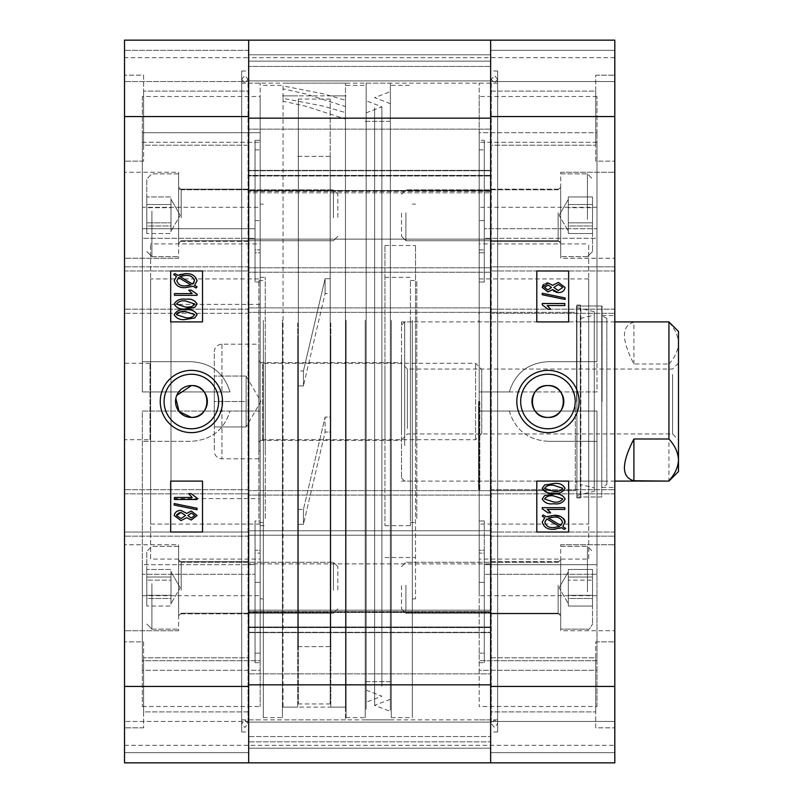 <?xml version="1.0" encoding="UTF-8"?>
<svg xmlns="http://www.w3.org/2000/svg" width="803" height="803" viewBox="0 0 803 803"><rect width="100%" height="100%" fill="white"/><g stroke="black" fill="none" stroke-linecap="round" stroke-linejoin="round"><path stroke-width="0.6" stroke-dasharray="4.01 3.01" d="M547.947 374.228A27.272 27.272 0 0 0 520.675 401.5A27.272 27.272 0 0 0 547.947 428.772A27.272 27.272 0 0 0 575.219 401.5A27.272 27.272 0 0 0 547.947 374.228M595.706 641.868L614.807 641.868L614.807 727.829L614.807 641.868L614.807 727.829L614.807 641.868L595.706 641.868L595.706 727.829L614.807 727.829L595.706 727.829L595.706 641.868M595.706 75.171L614.807 75.171L614.807 161.132L614.807 75.171L614.807 161.132L614.807 75.171L595.706 75.171L595.706 161.132L614.807 161.132L595.706 161.132L595.706 75.171M490.643 657.787L595.706 657.787L595.706 711.91L595.706 657.787L595.706 711.91L595.706 657.787L490.643 657.787L490.643 711.91L595.706 711.91L490.643 711.91L490.643 657.787M490.643 91.09L595.706 91.09L595.706 145.213L595.706 91.09L595.706 145.213L595.706 91.09L490.643 91.09L490.643 145.213L595.706 145.213L490.643 145.213L490.643 91.09M560.685 544.765L614.807 544.765L614.807 630.726L614.807 544.765L614.807 630.726L614.807 544.765L560.685 544.765L560.685 630.726L614.807 630.726L560.685 630.726L560.685 544.765M490.643 561.638L560.685 561.638L560.685 613.853L560.685 561.638L560.685 613.853L560.685 561.638L490.643 561.638L490.643 613.853L560.685 613.853L490.643 613.853L490.643 561.638M560.685 172.274L614.807 172.274L614.807 258.235L614.807 172.274L614.807 258.235L614.807 172.274L560.685 172.274L560.685 258.235L614.807 258.235L560.685 258.235L560.685 172.274M490.643 189.147L560.685 189.147L560.685 241.362L560.685 189.147L560.685 241.362L560.685 189.147L490.643 189.147L490.643 241.362L560.685 241.362L490.643 241.362L490.643 189.147M596.98 706.499L596.98 574.255L596.98 595.706L596.98 574.255L484.279 574.255L484.279 662.696L484.279 574.255L484.279 582.406L479.18 582.406L479.18 550.246L479.18 595.706L479.18 582.406L484.279 582.406L484.279 574.255L596.98 574.255L596.98 670.284L479.18 670.284L479.18 411.056L479.18 706.499L479.18 670.284L596.98 670.284L596.98 706.499L479.18 706.499M596.98 595.706L479.18 595.706M614.807 401.5L614.807 315.539L614.807 401.5M602.069 401.5L602.069 305.993L602.069 401.5M576.604 401.5L576.604 305.993L576.604 401.5M479.18 401.5L479.18 83.131L479.18 401.5M479.18 524.068L479.18 278.932L479.18 524.068L588.699 524.068L588.699 278.932L588.699 524.068M479.18 278.932L588.699 278.932M497.649 401.5L497.649 71.035L497.649 731.965L497.649 79.306L494.467 75.492L491.275 79.306L491.275 401.5L491.275 79.306L494.467 83.131L497.649 79.306L497.649 723.694L494.467 727.508L491.275 723.694L494.467 719.869L497.649 723.694L497.649 401.5M490.643 401.5L490.643 71.035L490.643 401.5M479.18 559.089L479.18 550.246L484.279 550.246L484.279 520.956L484.279 550.246L479.18 550.246L479.18 559.089L588.699 559.089L588.699 243.911L588.699 559.089M484.279 520.956L479.18 520.956L479.18 249.884L479.18 553.116L479.18 411.056L479.18 553.116L479.18 520.956L484.279 520.956L484.279 553.116L484.279 520.956M479.18 243.911L479.18 220.594L479.18 252.754L484.279 252.754L484.279 282.044L479.18 282.044L484.279 282.044L484.279 252.754L479.18 252.754L479.18 243.911L588.699 243.911M552.594 289.572L548.007 291.951L542.246 287.484M542.768 285.517L543.169 284.945M544.203 284.031L546.08 283.208M548.098 282.977L552.594 285.336L558.356 282.405L565.111 287.454C564.348 290.947 562.07 292.643 558.276 292.533M556.138 292.312L553.98 291.379M565.111 299.449L542.246 294.751L542.246 293.256L565.111 297.953L565.111 299.449M564.82 303.524L564.82 305.552L547.164 305.552L550.637 309.316L548.037 309.316L542.246 304.849L542.246 303.524L564.82 303.524M536.805 270.972L536.805 321.903L568.644 321.903L568.644 270.972L536.805 270.972M551.31 493.052L546.893 492.46M542.246 488.324L544.605 485.022L553.689 483.557C559.008 482.774 562.823 484.38 565.111 488.344C562.793 492.339 558.988 493.925 553.689 493.112M553.689 503.722C548.359 504.505 544.554 502.909 542.246 498.934L544.605 495.632L553.689 494.166C559.008 493.383 562.823 494.979 565.111 498.954C562.793 502.949 558.988 504.535 553.689 503.722M550.637 512.876L548.037 512.876L542.246 508.791L542.246 507.667L564.82 507.667L564.82 509.403L547.164 509.403M549.081 510.969L549.914 511.872M553.769 529.277C547.766 529.759 543.922 527.4 542.246 522.191L544.745 517.674L542.246 516.178L543.25 514.964L546.191 516.73L553.749 515.385M559.992 516.359L560.916 516.73M560.946 516.751L563.184 518.206M564.78 520.495L565.031 521.398M565.111 522.321L562.823 526.698L565.693 528.414L564.328 529.418L561.387 527.651M559.611 528.344L555.435 529.227M536.805 481.097L536.805 532.028L568.644 532.028L568.644 481.097L536.805 481.097M614.807 57.655L490.643 57.655L490.643 40.15L490.643 57.655L248.679 57.655L248.679 40.15L490.643 40.15L490.643 57.655L490.643 40.15L614.807 40.15L614.807 81.535L614.807 40.15L614.807 50.338L614.807 40.15L490.643 40.15L614.807 40.15L490.643 40.15L614.807 40.15L614.807 686.445L490.643 686.445L490.643 532.028L490.643 536.173L614.807 536.173L490.643 536.173L490.643 489.689L614.807 489.689L490.643 489.689L490.643 493.825L490.643 266.827L614.807 266.827L490.643 266.827L490.643 270.972L490.643 116.555L614.807 116.555M490.643 686.445L490.643 762.85L614.807 762.85L490.643 762.85L614.807 762.85L614.807 686.445M479.18 220.594L479.18 207.294L479.18 220.594L484.279 220.594L484.279 140.304L484.279 249.884L484.279 140.304L479.18 140.304L479.18 132.716L479.18 391.944L479.18 140.304L484.279 140.304L484.279 252.754L484.279 220.594L479.18 220.594M479.18 132.716L479.18 96.501L479.18 132.716L596.98 132.716L596.98 96.501L596.98 132.716L479.18 132.716M490.643 40.15L248.679 40.15L490.643 40.15L248.679 40.15L490.643 40.15L248.679 40.15L490.643 40.15L490.643 54.795L490.643 40.15L490.643 54.795L490.643 40.15L614.807 40.15L490.643 40.15L490.643 118.151L490.643 61.158L248.679 61.158L248.679 118.151L248.679 40.15L248.679 272.237L490.643 272.237L248.679 272.237L248.679 267.78L248.679 312.357L248.679 307.9L490.643 307.9L248.679 307.9L248.679 495.1L490.643 495.1L248.679 495.1L248.679 490.643L248.679 535.22L490.643 535.22L248.679 535.22L248.679 530.763L490.643 530.763L248.679 530.763L248.679 684.849L490.643 684.849L248.679 684.849L248.679 762.85L248.679 632.262L490.643 632.262L248.679 632.262L248.679 627.013L490.643 627.013L248.679 627.013L248.679 627.595L490.643 627.595L248.679 627.595L248.679 632.634L248.679 612.528L490.643 612.528L248.679 612.528L248.679 610.18L490.643 610.18L248.679 610.18L248.679 612.177L490.643 612.177L248.679 612.177L248.679 673.858L490.643 673.858L248.679 673.858L248.679 736.582L490.643 736.582L248.679 736.582L248.679 610.18L248.679 741.842L248.679 736.582L248.679 741.842L490.643 741.842L248.679 741.842L490.643 741.842L248.679 741.842L248.679 684.849L490.643 684.849L490.643 762.85L490.643 745.345L490.643 762.85L614.807 762.85L490.643 762.85L614.807 762.85L490.643 762.85L490.643 627.013L490.643 632.634L248.679 632.634L490.643 632.634L490.643 610.18L490.643 741.842L490.643 40.15L490.643 81.535L614.807 81.535L490.643 81.535L614.807 81.535L490.643 81.535L490.643 50.338L490.643 81.535L490.643 50.338L614.807 50.338L490.643 50.338L614.807 50.338L490.643 50.338L614.807 50.338L490.643 50.338L614.807 50.338L490.643 50.338L490.643 40.15L490.643 116.555M490.643 762.85L248.679 762.85L490.643 762.85L490.643 721.465L614.807 721.465L490.643 721.465L614.807 721.465L490.643 721.465L490.643 752.662L490.643 721.465L490.643 752.662L614.807 752.662L490.643 752.662L614.807 752.662L490.643 752.662L614.807 752.662L490.643 752.662L614.807 752.662L490.643 752.662L490.643 762.85L490.643 722.098L248.679 722.098L248.679 748.205L248.679 722.098L248.679 748.205L248.679 722.098L490.643 722.098L248.679 722.098L490.643 722.098L490.643 748.205L490.643 722.098L490.643 748.205L248.679 748.205L248.679 762.85L248.679 748.205L248.679 762.85L248.679 748.205L490.643 748.205L248.679 748.205L490.643 748.205L248.679 748.205L490.643 748.205L248.679 748.205L490.643 748.205L490.643 762.85L490.643 748.205L490.643 762.85L124.515 762.85L124.515 721.465L124.515 762.85L124.515 752.662L124.515 762.85L248.679 762.85L124.515 762.85L248.679 762.85L248.679 532.028L124.515 532.028L124.515 116.555L248.679 116.555L248.679 40.15L248.679 80.902L248.679 40.15L248.679 57.655L248.679 40.15L248.679 54.795L248.679 40.15L124.515 40.15L248.679 40.15L248.679 57.655L124.515 57.655L124.515 40.15L124.515 81.535L124.515 57.655M614.807 309.175L490.643 309.175L614.807 309.175M614.807 493.825L490.643 493.825L614.807 493.825M614.807 532.028L490.643 532.028L614.807 532.028M614.807 270.972L490.643 270.972L614.807 270.972M490.643 313.311L614.807 313.311L490.643 313.311M484.279 564.71L484.279 553.116L479.18 553.116L484.279 553.116L484.279 653.14L484.279 564.71L596.98 564.71L596.98 411.056L479.18 411.056L596.98 411.056L596.98 660.728L479.18 660.728L596.98 660.728L596.98 441.299L596.98 564.71L484.279 564.71M484.279 653.14L484.279 662.696L484.279 653.14L479.18 653.14L484.279 653.14M484.279 582.406L484.279 550.246L484.279 582.406M479.18 662.696L484.279 662.696L479.18 662.696M484.279 282.044L484.279 249.884L484.279 282.044M479.18 249.884L484.279 249.884L479.18 249.884M479.18 149.86L484.279 149.86L479.18 149.86M596.98 142.272L479.18 142.272L596.98 142.272L596.98 391.944L479.18 391.944L596.98 391.944L596.98 142.272L596.98 238.29L484.279 238.29L596.98 238.29L596.98 361.701L596.98 142.272M596.98 228.745L596.98 132.716L596.98 228.745L484.279 228.745L596.98 228.745L596.98 207.294L596.98 228.745M509.313 391.944L479.18 391.944L509.313 391.944C515.275 373.024 528.153 362.946 547.947 361.701C528.123 362.966 515.245 373.044 509.313 391.944M596.98 361.701L547.947 361.701L596.98 361.701M547.947 441.299L596.98 441.299L547.947 441.299C528.133 440.044 515.255 429.956 509.313 411.056L479.18 411.056L509.313 411.056C515.225 429.936 528.103 440.024 547.947 441.299M544.976 521.288L544.856 522.291C546.241 526.276 549.272 528.023 553.929 527.541L559.53 526.547L546.753 518.879L545.628 520.003M545.378 520.354L545.086 520.926M550.978 517.313L548.308 517.995L560.835 525.503L562.512 522.211C561.146 518.387 558.226 516.69 553.749 517.122M553.679 495.903C549.674 495.23 546.632 496.264 544.564 499.014L553.679 501.985C557.683 502.648 560.715 501.624 562.803 498.894L553.679 495.903M561.377 490.292L562.803 488.294L553.679 485.293C549.674 484.621 546.632 485.654 544.564 488.405L553.679 491.376L555.505 491.346M559.018 491.045L561.337 490.312M548.098 285.005L544.564 287.484L547.947 289.923L551.51 287.454L548.098 285.005M558.356 284.423L553.829 287.504L558.266 290.505L562.803 287.454L558.356 284.423M575.329 401.5L575.329 490.643L575.329 401.5M478.548 401.5L478.548 489.368L478.548 401.5M479.823 401.5L479.823 490.643L479.823 401.5M580.318 484.49L580.318 318.51L580.318 484.49L594.27 487.873L594.27 315.127L594.27 487.873M580.318 318.51L594.27 315.127M594.27 491.265L594.27 311.735L594.27 491.265L576.925 495.481L576.925 307.519L576.925 495.481M594.27 311.735L576.925 307.519M576.925 497.97L576.925 305.03L576.925 497.97L580.318 497.97L580.318 305.03L580.318 497.97L580.87 497.007L601.758 497.007L601.758 305.993L601.758 497.007M576.925 305.03L580.318 305.03L580.87 305.993L580.87 497.007L580.87 305.993L601.758 305.993M606.847 484.49L606.847 318.51L606.847 484.49L601.758 487.461L601.758 315.539L601.758 487.461M606.847 318.51L601.758 315.539M580.318 321.903L580.318 481.097L580.318 321.903L606.847 321.903L606.847 481.097L606.847 321.903M580.318 481.097L606.847 481.097M490.643 611.625L248.679 611.625L248.679 563.867L248.679 611.625L248.679 563.867L248.679 611.625L490.643 611.625L490.643 563.867L248.679 563.867L490.643 563.867L490.643 611.625M248.679 190.823L248.679 118.151L490.643 118.151L248.679 118.151L248.679 175.987L490.643 175.987L248.679 175.987L248.679 170.366L248.679 192.82L490.643 192.82L248.679 192.82L248.679 129.142L248.679 190.823L490.643 190.823L490.643 192.82L490.643 118.151L248.679 118.151L248.679 61.158L248.679 129.142L248.679 61.158L490.643 61.158L490.643 192.82L490.643 61.158L490.643 190.823L248.679 190.823M490.643 239.133L248.679 239.133L248.679 191.375L248.679 239.133L248.679 191.375L248.679 239.133L490.643 239.133L490.643 191.375L248.679 191.375L490.643 191.375L490.643 239.133M490.643 719.869L490.643 83.131L490.643 719.869L248.679 719.869L248.679 83.131L248.679 719.869M490.643 83.131L248.679 83.131M490.643 54.795L490.643 80.902L248.679 80.902L490.643 80.902L248.679 80.902L490.643 80.902L490.643 54.795L490.643 80.902L490.643 54.795L248.679 54.795L490.643 54.795M490.643 267.78L248.679 267.78L490.643 267.78M490.643 312.357L248.679 312.357L490.643 312.357M490.643 490.643L248.679 490.643L490.643 490.643M490.643 129.142L248.679 129.142L490.643 129.142M490.643 61.158L248.679 61.158L490.643 61.158M175.827 398.388L176.73 395.417M191.375 374.228A27.272 27.272 0 0 0 164.103 401.5A27.272 27.272 0 0 0 191.375 428.772A27.272 27.272 0 0 0 218.647 401.5A27.272 27.272 0 0 0 191.375 374.228M143.617 727.829L124.515 727.829L124.515 641.868L124.515 727.829L124.515 641.868L124.515 727.829L143.617 727.829L143.617 641.868L124.515 641.868L143.617 641.868L143.617 727.829M143.617 161.132L124.515 161.132L124.515 75.171L124.515 161.132L124.515 75.171L124.515 161.132L143.617 161.132L143.617 75.171L124.515 75.171L143.617 75.171L143.617 161.132M248.679 711.91L143.617 711.91L143.617 657.787L143.617 711.91L143.617 657.787L143.617 711.91L248.679 711.91L248.679 657.787L143.617 657.787L248.679 657.787L248.679 711.91M248.679 145.213L143.617 145.213L143.617 91.09L143.617 145.213L143.617 91.09L143.617 145.213L248.679 145.213L248.679 91.09L143.617 91.09L248.679 91.09L248.679 145.213M178.637 630.726L124.515 630.726L124.515 544.765L124.515 630.726L124.515 544.765L124.515 630.726L178.637 630.726L178.637 544.765L124.515 544.765L178.637 544.765L178.637 630.726M248.679 613.853L178.637 613.853L178.637 561.638L178.637 613.853L178.637 561.638L178.637 613.853L248.679 613.853L248.679 561.638L178.637 561.638L248.679 561.638L248.679 613.853M178.637 258.235L124.515 258.235L124.515 172.274L124.515 258.235L124.515 172.274L124.515 258.235L178.637 258.235L178.637 172.274L124.515 172.274L178.637 172.274L178.637 258.235M248.679 241.362L178.637 241.362L178.637 189.147L178.637 241.362L178.637 189.147L178.637 241.362L248.679 241.362L248.679 189.147L178.637 189.147L248.679 189.147L248.679 241.362M142.342 96.501L142.342 132.716L260.142 132.716L260.142 391.944L260.142 96.501L260.142 132.716L142.342 132.716L142.342 228.745L255.053 228.745L255.053 140.304L255.053 149.86L255.053 140.304L260.142 140.304L255.053 140.304L255.053 228.745L255.053 220.594L260.142 220.594L260.142 252.754L255.053 252.754L255.053 282.044L255.053 252.754L260.142 252.754L260.142 220.594L255.053 220.594L255.053 228.745L142.342 228.745L142.342 96.501L260.142 96.501M142.342 207.294L142.342 228.745L142.342 207.294L260.142 207.294M260.142 498.603L260.142 304.397L260.142 498.603L170.999 498.603L170.999 304.397L170.999 498.603M260.142 304.397L170.999 304.397M149.99 439.703L149.99 363.297L149.99 439.703L124.515 439.703L124.515 363.297L124.515 439.703M149.99 363.297L124.515 363.297M260.142 278.932L260.142 524.068L260.142 278.932L150.623 278.932L150.623 524.068L150.623 278.932M260.142 524.068L150.623 524.068M241.683 401.5L241.683 71.035L241.683 731.965L241.683 79.306L244.865 83.131L248.047 79.306L248.047 401.5L248.047 79.306L244.865 75.492L241.683 79.306L241.683 723.694L244.865 719.869L248.047 723.694L244.865 727.508L241.683 723.694L241.683 401.5M260.142 401.5L260.142 83.131L260.142 401.5M248.679 401.5L248.679 71.035L248.679 401.5M260.142 282.044L255.053 282.044L260.142 282.044L260.142 520.956L255.053 520.956L255.053 550.246L255.053 520.956L260.142 520.956L260.142 553.116L260.142 282.044M260.142 559.089L260.142 595.706L260.142 550.246L255.053 550.246L260.142 550.246L260.142 559.089L150.623 559.089L150.623 243.911L150.623 559.089M260.142 243.911L260.142 252.754L260.142 243.911L150.623 243.911M186.728 513.428L191.315 511.049L197.076 515.516L191.224 520.023L186.728 517.664L180.976 520.595L174.211 515.546C174.974 512.043 177.252 510.357 181.046 510.467L186.728 513.428M174.211 503.551L197.076 508.249L197.076 509.744L174.211 505.047L174.211 503.551M174.502 499.476L174.502 497.448L192.158 497.448L188.685 493.684L191.285 493.684L197.076 498.151L197.076 499.476L174.502 499.476M202.517 532.028L202.517 481.097L170.678 481.097L170.678 532.028L202.517 532.028M185.634 309.888C190.963 309.105 194.778 310.701 197.076 314.676L194.727 317.978L185.634 319.443C180.314 320.226 176.509 318.63 174.211 314.656C176.53 310.661 180.334 309.075 185.634 309.888M185.634 299.278C190.963 298.495 194.778 300.091 197.076 304.066L194.727 307.368L185.634 308.834C180.314 309.617 176.509 308.021 174.211 304.046C176.53 300.051 180.334 298.465 185.634 299.278M174.502 295.333L174.502 293.597L192.158 293.597L188.685 290.124L191.285 290.124L197.076 294.209L197.076 295.333L174.502 295.333M185.553 273.723C191.556 273.241 195.4 275.6 197.076 280.809L194.587 285.326L197.076 286.822L196.073 288.036L193.132 286.269L185.583 287.615C179.701 288.086 175.907 285.778 174.211 280.679L176.509 276.302L173.639 274.586L174.994 273.582L177.935 275.349M180.926 274.265L181.649 274.084M181.659 274.074L183.987 273.773M202.517 321.903L202.517 270.972L170.678 270.972L170.678 321.903L202.517 321.903M260.142 411.056L260.142 660.728L260.142 411.056L230.009 411.056C224.087 429.956 211.209 440.034 191.375 441.299L142.342 441.299L191.375 441.299C211.179 440.054 224.047 429.976 230.009 411.056L142.342 411.056L142.342 660.728L260.142 660.728L260.142 653.14L260.142 660.728L142.342 660.728L142.342 564.71L255.053 564.71L255.053 520.956L255.053 553.116L260.142 553.116L255.053 553.116L255.053 653.14L255.053 564.71L142.342 564.71L142.342 660.728L142.342 411.056L260.142 411.056M260.142 653.14L260.142 670.284L260.142 653.14L255.053 653.14L260.142 653.14M260.142 670.284L260.142 706.499L260.142 670.284L142.342 670.284L142.342 706.499L142.342 670.284L260.142 670.284M248.679 40.15L124.515 40.15L248.679 40.15L124.515 40.15L248.679 40.15L248.679 81.535L248.679 40.15L124.515 40.15L124.515 116.555M248.679 686.445L124.515 686.445L124.515 532.028L248.679 532.028L248.679 536.173L248.679 309.175L124.515 309.175L248.679 309.175L248.679 313.311L124.515 313.311L248.679 313.311L248.679 116.555M124.515 686.445L124.515 762.85L248.679 762.85L124.515 762.85L248.679 762.85L248.679 752.662L248.679 762.85M248.679 721.465L248.679 752.662L124.515 752.662L248.679 752.662L124.515 752.662L248.679 752.662L124.515 752.662L248.679 752.662L124.515 752.662L248.679 752.662L248.679 721.465L248.679 752.662L248.679 721.465L124.515 721.465L248.679 721.465M124.515 493.825L248.679 493.825L124.515 493.825M124.515 270.972L248.679 270.972L124.515 270.972M248.679 50.338L124.515 50.338L248.679 50.338M248.679 81.535L124.515 81.535L248.679 81.535M248.679 266.827L124.515 266.827L248.679 266.827M248.679 489.689L124.515 489.689L248.679 489.689M248.679 536.173L124.515 536.173L248.679 536.173M255.053 149.86L260.142 149.86L255.053 149.86L255.053 249.884L260.142 249.884L255.053 249.884L255.053 282.044L255.053 149.86M255.053 220.594L255.053 252.754L255.053 220.594M255.053 662.696L260.142 662.696L255.053 662.696L255.053 574.255L255.053 662.696M260.142 582.406L255.053 582.406L255.053 574.255L255.053 582.406L260.142 582.406M255.053 550.246L255.053 582.406L255.053 550.246M142.342 142.272L260.142 142.272L142.342 142.272L142.342 361.701L142.342 142.272L142.342 238.29L255.053 238.29L142.342 238.29L142.342 391.944L230.009 391.944C224.067 373.044 211.189 362.956 191.375 361.701L142.342 361.701L191.375 361.701C211.199 362.966 224.077 373.044 230.009 391.944L142.342 391.944L142.342 142.272M142.342 574.255L142.342 670.284L142.342 574.255L255.053 574.255L142.342 574.255L142.342 595.706L142.342 574.255M194.356 281.723L194.477 280.709C193.081 276.724 190.06 274.977 185.403 275.459L183.094 275.58M182.09 275.75L179.792 276.453L192.579 284.121L193.182 283.559M193.955 282.646L194.266 282.004M188.344 285.687L191.024 285.005L178.487 277.497L176.821 280.789C178.186 284.623 181.107 286.32 185.583 285.878M190.943 306.776L194.326 305.2L194.758 303.986L185.644 301.015C181.649 300.352 178.607 301.376 176.53 304.106L187.39 307.067M177.413 313.07L176.53 314.706L185.644 317.707C189.659 318.379 192.7 317.346 194.758 314.595L184.138 311.644M179.189 312.196L178.497 312.437M191.234 517.995L194.758 515.516L191.375 513.077L187.812 515.546L191.234 517.995M176.65 514.793L176.53 515.546L180.966 518.577L185.503 515.496L181.056 512.495L179.511 512.645M415.512 441.55L415.512 245.497L415.512 441.55M384.948 441.55L384.948 245.497L384.948 441.55M412.32 350.821L412.32 598.887L412.32 350.821M415.512 350.821L415.512 598.887L415.512 350.821M391.312 320.327L391.312 717.641L391.312 320.327M412.32 320.327L412.32 717.641L412.32 320.327M365.204 329.561L365.204 681.667L365.204 329.561M391.312 329.561L391.312 681.667L391.312 329.561M346.103 320.327L346.103 717.641L346.103 320.327M365.204 320.327L365.204 717.641L365.204 320.327M330.826 323.027L330.826 707.132L330.826 323.027M346.103 323.027L346.103 707.132L346.103 323.027M297.712 338.555L297.712 646.646L297.712 338.555M330.826 338.555L330.826 646.646L330.826 338.555M282.425 323.027L282.425 707.132L282.425 323.027M297.712 323.027L297.712 707.132L297.712 323.027M263.324 320.327L263.324 717.641L263.324 320.327M282.425 320.327L282.425 717.641L282.425 320.327M260.142 350.821L260.142 598.887L260.142 350.821M263.324 350.821L263.324 598.887L263.324 350.821M265.241 433.379L265.241 277.336L265.241 433.379M260.142 433.379L260.142 277.336L260.142 433.379M260.142 388.833L260.142 450.844L260.142 388.833M265.241 388.833L265.241 450.844L265.241 388.833M401.5 411.477L401.5 362.655L401.5 411.477M260.142 411.477L260.142 362.655L260.142 411.477M384.948 369.621L384.948 525.664L384.948 369.621M410.413 369.621L410.413 525.664L410.413 369.621M410.413 421.936L410.413 321.903L410.413 421.936M401.5 421.936L401.5 321.903L401.5 421.936M330.184 432.024L330.184 99.05L330.184 278.661L325.095 278.661L303.444 370.976L298.345 370.976L298.345 385.922L303.444 385.922L325.095 293.607L330.184 293.607L330.184 278.661L330.184 703.95L330.184 417.078L325.095 417.078L303.444 509.393L298.345 509.393L298.345 524.339L298.345 99.05L298.345 646.646L298.345 156.354L298.345 385.922L303.444 385.922L303.444 370.976L298.345 370.976L298.345 703.95L298.345 524.339L303.444 524.339L325.095 432.024L330.184 432.024L330.184 156.354L330.184 646.646L330.184 417.078L325.095 417.078L303.444 509.393L298.345 509.393L298.345 524.339L303.444 524.339L303.444 509.393L303.444 524.339L325.095 432.024L325.095 417.078L325.095 432.024L330.184 432.024M325.095 293.607L325.095 278.661L303.444 370.976L303.444 385.922L325.095 293.607L330.184 293.607L330.184 278.661L325.095 278.661L325.095 293.607M345.471 100.255L345.471 112.591L323.268 106.106L283.068 98.357L283.068 85.941L323.268 93.8L345.471 100.255L345.471 83.131L345.471 719.869L345.471 106.588L305.26 93.8L283.068 88.852L283.068 101.188L305.26 106.106L345.471 119.005L345.471 707.132L283.068 707.132L283.068 101.188M283.068 85.941L283.068 88.852M283.068 98.357L283.068 707.132M345.471 112.591L345.471 707.132M345.471 106.588L345.471 119.005M410.413 518.427L410.413 280.518L410.413 518.427M416.777 518.427L416.777 280.518L416.777 518.427M416.777 324.573L416.777 481.097L416.777 324.573M410.413 324.573L410.413 481.097L410.413 324.573M258.867 518.427L258.867 280.518L258.867 518.427M265.241 518.427L265.241 280.518L265.241 518.427M265.241 353.812L265.241 450.844L265.241 353.812M258.867 353.812L258.867 450.844L258.867 353.812M366.158 680.462L366.158 112.862L366.158 680.462M381.887 686.304L381.887 106.819L381.887 686.304M366.158 110.854L366.158 702.234L366.158 110.854M366.158 709.2L366.158 83.131L366.158 709.2M390.358 709.2L390.358 83.131L390.358 709.2M390.358 101.991L390.358 711.398L390.358 101.991M374.63 107.833L374.63 705.355L374.63 107.833M390.358 689.315L390.358 103.697L390.358 689.315M390.358 130.728L390.358 681.667L390.358 130.728M366.158 130.728L366.158 681.667L366.158 130.728M401.5 359.292L401.5 477.905L401.5 359.292M404.682 445.474L404.682 321.903L404.682 445.474M401.5 433.479L401.5 363.137L401.5 433.479M407.392 428.571L407.392 369.029L407.392 428.571M678.485 369.521L678.485 439.863L678.485 369.521M672.593 374.429L672.593 433.971L672.593 374.429M668.929 321.903L633.908 322.234C621.291 325.637 621.291 339.559 633.908 364L668.929 364L668.929 481.097M668.929 364C674.942 357.435 678.133 350.469 678.485 343.112L678.485 331.458M678.485 471.542L678.485 343.112C678.103 335.714 674.921 328.748 668.929 322.234M633.908 364L633.908 322.234M246.14 414.238L246.14 426.965L214.301 426.965L214.301 401.5L214.301 426.965L246.14 426.965L246.14 401.5L214.301 401.5L214.301 376.035L214.301 401.5L246.14 401.5L246.14 414.238L246.14 388.762L246.14 414.238M246.14 376.035L246.14 401.5L246.14 376.035L246.14 388.762L246.14 376.035L214.301 376.035L246.14 376.035L260.845 401.5L246.14 426.965M258.867 344.196L258.867 458.804L258.867 344.196L221.939 344.196A7.639 7.639 0 0 0 214.301 351.834L214.301 451.166L214.301 351.834M258.867 458.804L221.939 458.804A7.639 7.639 0 0 1 214.301 451.166M481.73 369.43L481.73 433.57L481.73 369.43L475.587 363.297L262.691 363.297A3.824 3.824 0 0 1 258.867 359.473L258.867 443.527L258.867 359.473M481.73 433.57L475.587 439.703L262.691 439.703A3.824 3.824 0 0 0 258.867 443.527M475.587 439.703L475.587 363.297L475.587 439.703M170.999 202.326L170.999 225.974L146.808 225.974L146.808 233.543L146.808 196.966L146.808 204.524L170.999 204.524L146.808 204.524L146.808 222.822L170.999 222.822L170.999 196.966L146.808 196.966L146.808 233.543L146.808 222.822L170.999 222.822L170.999 199.335L170.999 229.758L170.999 225.974L146.808 225.974L146.808 196.966L170.999 196.966L170.999 233.543L146.808 233.543L170.999 233.543L170.999 207.686L146.808 207.686L170.999 207.686L170.999 202.326M146.808 218.858L146.808 178.959L146.808 218.858M178.637 212.474L178.637 243.269L178.637 212.474M337.822 217.342L337.822 194.185L337.822 217.342M333.426 217.784L333.426 189.779L333.426 217.784M178.637 219.36L178.637 173.87L178.637 219.36M170.999 574.818L170.999 598.476L146.808 598.476L146.808 606.034L146.808 569.457L146.808 577.026L170.999 577.026L146.808 577.026L146.808 595.314L170.999 595.314L170.999 569.457L146.808 569.457L146.808 606.034L146.808 595.314L170.999 595.314L170.999 571.826L170.999 602.25L170.999 598.476L146.808 598.476L146.808 569.457L170.999 569.457L170.999 606.034L146.808 606.034L170.999 606.034L170.999 580.178L146.808 580.178L170.999 580.178L170.999 574.818M146.808 591.349L146.808 551.45L146.808 591.349M178.637 584.965L178.637 615.76L178.637 584.965M337.822 589.834L337.822 566.677L337.822 589.834M333.426 590.275L333.426 562.281L333.426 590.275M178.637 591.851L178.637 546.361L178.637 591.851M568.323 200.75L568.323 222.822L592.524 222.822L592.524 233.543L592.524 196.966L592.524 207.686L568.323 207.686L592.524 207.686L592.524 225.974L568.323 225.974L568.323 196.966L592.524 196.966L592.524 233.543L592.524 225.974L568.323 225.974L568.323 199.335L568.323 228.182L568.323 222.822L592.524 222.822L592.524 196.966L568.323 196.966L568.323 233.543L592.524 233.543L568.323 233.543L568.323 204.524L592.524 204.524L568.323 204.524L568.323 200.75M592.524 211.651L592.524 251.55L592.524 211.651M560.685 218.035L560.685 187.24L560.685 218.035M401.5 213.166L401.5 236.323L401.5 213.166M405.896 212.725L405.896 240.719L405.896 212.725M560.685 211.149L560.685 256.639L560.685 211.149M568.323 573.242L568.323 595.314L592.524 595.314L592.524 606.034L592.524 569.457L592.524 580.178L568.323 580.178L592.524 580.178L592.524 598.476L568.323 598.476L568.323 569.457L592.524 569.457L592.524 606.034L592.524 598.476L568.323 598.476L568.323 571.826L568.323 600.674L568.323 595.314L592.524 595.314L592.524 569.457L568.323 569.457L568.323 606.034L592.524 606.034L568.323 606.034L568.323 577.026L592.524 577.026L568.323 577.026L568.323 573.242M592.524 584.142L592.524 624.041L592.524 584.142M560.685 590.526L560.685 559.731L560.685 590.526M401.5 585.658L401.5 608.815L401.5 585.658M405.896 585.216L405.896 613.221L405.896 585.216M560.685 583.64L560.685 629.13L560.685 583.64M490.643 175.405L248.679 175.405L490.643 175.405M490.643 170.738L248.679 170.738L490.643 170.738M490.643 190.472L248.679 190.472L490.643 190.472M490.643 66.418L248.679 66.418L490.643 66.418M221.939 344.196L221.939 458.804L221.939 344.196M262.691 439.703L262.691 363.297L262.691 439.703M151.897 211.149L151.897 256.639L151.897 211.149M181.187 217.784L181.187 189.779L181.187 217.784M151.897 583.64L151.897 629.13L151.897 583.64M181.187 590.275L181.187 562.281L181.187 590.275M587.425 219.36L587.425 173.87L587.425 219.36M558.135 212.725L558.135 240.719L558.135 212.725M587.425 591.851L587.425 546.361L587.425 591.851M558.135 585.216L558.135 613.221L558.135 585.216M602.069 315.539L614.807 315.539M576.604 305.993L602.069 305.993M479.18 312.357L576.604 312.357M497.649 719.869L479.18 719.869M497.649 71.035L490.643 71.035M497.649 731.965L490.643 731.965M497.649 83.131L479.18 83.131M479.18 490.643L576.604 490.643M576.604 497.007L602.069 497.007M602.069 487.461L614.807 487.461M596.98 96.501L479.18 96.501M596.98 207.294L479.18 207.294M124.515 745.345L614.807 745.345M491.275 401.5L491.275 723.694L491.275 401.5M576.604 489.368L575.329 490.643L479.823 490.643L478.548 489.368M478.548 320.638L479.823 321.903L575.329 321.903L576.604 320.638M478.548 313.632L479.823 312.357L575.329 312.357L576.604 313.632M478.548 482.362L479.823 481.097L575.329 481.097L576.604 482.362M490.643 170.366L248.679 170.366L490.643 170.366M241.683 719.869L260.142 719.869M241.683 71.035L248.679 71.035M241.683 731.965L248.679 731.965M241.683 83.131L260.142 83.131M142.342 706.499L260.142 706.499M142.342 595.706L260.142 595.706M248.047 401.5L248.047 723.694L248.047 401.5M384.948 557.503L415.512 557.503M412.32 204.113L415.512 204.113M391.312 85.359L412.32 85.359M365.204 121.333L391.312 121.333M346.103 85.359L365.204 85.359M330.826 95.868L346.103 95.868M297.712 156.354L330.826 156.354M282.425 95.868L297.712 95.868M263.324 85.359L282.425 85.359M260.142 204.113L263.324 204.113M260.142 525.664L265.241 525.664M260.142 352.156L258.867 352.156M260.142 440.345L401.5 440.345M384.948 277.336L410.413 277.336M401.5 481.097L416.777 481.097M401.5 321.903L416.777 321.903M384.948 525.664L410.413 525.664M260.142 362.655L401.5 362.655M260.142 450.844L258.867 450.844M260.142 277.336L265.241 277.336M260.142 598.887L263.324 598.887M263.324 717.641L282.425 717.641M282.425 707.132L297.712 707.132M297.712 646.646L330.826 646.646M330.826 707.132L346.103 707.132M346.103 717.641L365.204 717.641M365.204 681.667L391.312 681.667M391.312 717.641L412.32 717.641M412.32 598.887L415.512 598.887M384.948 245.497L415.512 245.497M330.184 156.354L298.345 156.354M330.184 99.05L298.345 99.05M330.184 646.646L298.345 646.646M330.184 703.95L298.345 703.95M345.471 83.131L283.068 83.131M345.471 719.869L283.068 719.869M345.471 95.868L283.068 95.868M410.413 280.518L416.777 280.518M410.413 522.482L416.777 522.482M258.867 280.518L265.241 280.518M258.867 522.482L265.241 522.482M366.158 112.862L381.887 106.819L366.158 100.766M366.158 690.138L381.887 696.181L366.158 702.234M366.158 83.131L390.358 83.131M390.358 699.303L374.63 705.355L390.358 711.398M390.358 103.697L374.63 97.645L390.358 91.602M366.158 681.667L390.358 681.667M366.158 121.333L390.358 121.333M366.158 719.869L390.358 719.869M401.5 325.095L404.682 321.903L614.807 321.903M678.485 363.137L672.593 369.029L407.392 369.029L401.5 363.137M401.5 477.905L404.682 481.097L614.807 481.097M401.5 439.863L407.392 433.971L672.593 433.971L678.485 439.863M180.193 215.254L170.999 199.335L180.193 215.254L170.999 231.174L180.193 215.254M151.897 256.639L146.808 251.55L151.897 256.639L178.637 256.639L151.897 256.639M181.187 189.779L178.637 187.24L181.187 189.779L333.426 189.779L181.187 189.779M337.822 236.323L333.426 240.719L181.187 240.719L178.637 243.269L181.187 240.719L333.426 240.719L337.822 236.323M178.637 173.87L151.897 173.87L146.808 178.959L151.897 173.87L178.637 173.87M337.822 194.185L333.426 189.779L337.822 194.185M180.193 587.746L170.999 571.826L180.193 587.746L170.999 603.665L180.193 587.746M151.897 629.13L146.808 624.041L151.897 629.13L178.637 629.13L151.897 629.13M181.187 562.281L178.637 559.731L181.187 562.281L333.426 562.281L181.187 562.281M337.822 608.815L333.426 613.221L181.187 613.221L178.637 615.76L181.187 613.221L333.426 613.221L337.822 608.815M178.637 546.361L151.897 546.361L146.808 551.45L151.897 546.361L178.637 546.361M337.822 566.677L333.426 562.281L337.822 566.677M559.139 215.254L568.323 199.335L559.139 215.254L568.323 231.174L559.139 215.254M587.425 256.639L592.524 251.55L587.425 256.639L560.685 256.639L587.425 256.639M558.135 189.779L560.685 187.24L558.135 189.779L405.896 189.779L558.135 189.779M401.5 236.323L405.896 240.719L558.135 240.719L560.685 243.269L558.135 240.719L405.896 240.719L401.5 236.323M560.685 173.87L587.425 173.87L592.524 178.959L587.425 173.87L560.685 173.87M401.5 194.185L405.896 189.779L401.5 194.185M559.139 587.746L568.323 571.826L559.139 587.746L568.323 603.665L559.139 587.746M587.425 629.13C588.167 630.606 589.864 628.91 592.524 624.041C589.864 628.91 588.167 630.606 587.425 629.13L560.685 629.13L587.425 629.13M558.135 562.281L560.685 559.731L558.135 562.281L405.896 562.281L558.135 562.281M401.5 608.815L405.896 613.221L558.135 613.221L560.685 615.76L558.135 613.221L405.896 613.221L401.5 608.815M560.685 546.361L587.425 546.361L592.524 551.45L587.425 546.361L560.685 546.361M401.5 566.677L405.896 562.281L401.5 566.677"/><path stroke-width="1.2" d="M547.887 417.419A15.919 15.919 0 0 1 531.967 401.5A15.919 15.919 0 0 1 547.887 385.581C527.38 384.587 527.31 418.383 547.887 417.419C568.414 418.403 568.424 384.597 547.887 385.581A15.919 15.919 0 0 1 563.806 401.5A15.919 15.919 0 0 1 547.887 417.419M547.947 370.374A31.126 31.126 0 0 0 516.821 401.5A31.126 31.126 0 0 0 547.947 432.626A31.126 31.126 0 0 0 579.083 401.5A31.126 31.126 0 0 0 547.947 370.374M547.947 374.228A27.272 27.272 0 0 0 520.675 401.5A27.272 27.272 0 0 0 547.947 428.772A27.272 27.272 0 0 0 575.219 401.5A27.272 27.272 0 0 0 547.947 374.228M553.98 291.379L552.594 289.572L548.007 291.951L542.246 287.484L542.768 285.517M543.169 284.945L543.802 284.332M546.612 283.098L548.098 282.977L552.594 285.336L558.356 282.405L565.111 287.454C564.348 290.947 562.07 292.643 558.276 292.533L556.138 292.312M546.893 492.46L542.246 488.324L544.605 485.022L553.689 483.557C559.008 482.774 562.823 484.38 565.111 488.344C562.793 492.339 558.988 493.925 553.689 493.112L551.31 493.052M549.914 511.872L550.637 512.876L548.037 512.876L542.246 508.791L542.246 507.667L564.82 507.667L564.82 509.403L547.164 509.403L549.081 510.969M555.435 529.227L553.769 529.277C547.766 529.759 543.922 527.4 542.246 522.191L544.745 517.674L542.246 516.178L543.25 514.964L546.191 516.73L553.749 515.385L559.992 516.359M563.184 518.206L563.836 518.899M563.997 519.099L564.78 520.495M565.031 521.398L562.823 526.698L565.693 528.414L564.328 529.418L561.387 527.651L559.611 528.344M614.807 40.15L614.807 762.85L490.643 762.85L490.643 40.15L614.807 40.15M536.805 481.097L536.805 532.028L568.644 532.028L568.644 481.097L536.805 481.097M536.805 270.972L536.805 321.903L568.644 321.903L568.644 270.972L536.805 270.972M553.749 515.385C559.591 514.904 563.385 517.212 565.111 522.321M561.387 527.651L553.769 529.277M553.929 527.541L559.53 526.547L546.753 518.879L544.856 522.291C546.241 526.276 549.272 528.023 553.929 527.541M562.512 522.211C561.146 518.387 558.226 516.69 553.749 517.122L548.308 517.995L560.835 525.503L562.512 522.211M553.749 517.122L550.978 517.313M547.164 509.403L550.637 512.876M553.689 503.722C548.359 504.505 544.554 502.909 542.246 498.934L544.605 495.632L553.689 494.166C559.008 493.383 562.823 494.979 565.111 498.954C562.793 502.949 558.988 504.535 553.689 503.722M553.679 495.903C549.674 495.23 546.632 496.264 544.564 499.014L553.679 501.985C557.683 502.648 560.715 501.624 562.803 498.894L553.679 495.903M553.689 493.112C548.369 493.895 544.554 492.299 542.246 488.324M553.679 485.293C549.674 484.621 546.632 485.654 544.564 488.405L553.679 491.376C557.663 492.048 560.705 491.024 562.803 488.294L553.679 485.293M555.505 491.346L559.018 491.045M542.246 303.524L564.82 303.524L564.82 305.552L547.164 305.552L550.637 309.316L548.037 309.316L542.246 304.849L542.246 303.524M565.111 297.953L565.111 299.449L542.246 294.751L542.246 293.256L565.111 297.953M542.246 287.484L548.098 282.977M558.276 292.533L552.594 289.572M548.098 285.005L544.564 287.484L547.947 289.923L551.51 287.454L548.098 285.005M558.356 284.423L553.829 287.504L558.266 290.505L562.803 287.454L558.356 284.423M490.643 118.151L490.643 684.849L248.679 684.849L248.679 118.151L490.643 118.151M490.643 762.85L124.515 762.85L124.515 40.15L490.643 40.15M176.73 395.417L191.435 385.581A15.919 15.919 0 0 1 207.355 401.5A15.919 15.919 0 0 1 191.435 417.419A15.919 15.919 0 0 1 175.526 401.5A15.919 15.919 0 0 1 191.435 385.581C211.942 384.587 212.012 418.383 191.435 417.419L179.139 411.598L175.827 398.388M191.375 370.374A31.126 31.126 0 0 0 160.249 401.5A31.126 31.126 0 0 0 191.375 432.626A31.126 31.126 0 0 0 222.501 401.5A31.126 31.126 0 0 0 191.375 370.374M191.375 374.228A27.272 27.272 0 0 0 164.103 401.5A27.272 27.272 0 0 0 191.375 428.772A27.272 27.272 0 0 0 218.647 401.5A27.272 27.272 0 0 0 191.375 374.228M183.987 273.773L185.553 273.723C191.556 273.241 195.4 275.6 197.076 280.809L194.587 285.326L197.076 286.822L196.073 288.036L193.132 286.269L185.583 287.615C179.701 288.086 175.907 285.778 174.211 280.679L176.509 276.302L173.639 274.586L174.994 273.582L177.935 275.349L180.926 274.265M248.679 40.15L248.679 116.555L124.515 116.555M124.515 686.445L248.679 686.445L248.679 116.555M248.679 686.445L248.679 762.85M202.517 321.903L202.517 270.972L170.678 270.972L170.678 321.903L202.517 321.903M202.517 532.028L202.517 481.097L170.678 481.097L170.678 532.028L202.517 532.028M177.935 275.349L185.553 273.723M185.403 275.459L179.792 276.453L192.579 284.121L194.477 280.709C193.081 276.724 190.06 274.977 185.403 275.459M183.094 275.58L182.562 275.66M193.182 283.559L193.955 282.646M176.821 280.789C178.186 284.623 181.107 286.32 185.583 285.878L191.024 285.005L178.487 277.497L176.821 280.789M185.583 285.878L188.344 285.687M197.076 295.333L174.502 295.333L174.502 293.597L192.158 293.597L188.685 290.124L191.285 290.124L197.076 294.209L197.076 295.333M185.634 299.278C190.963 298.495 194.778 300.091 197.076 304.066L194.727 307.368L185.634 308.834C180.314 309.617 176.509 308.021 174.211 304.046C176.53 300.051 180.334 298.465 185.634 299.278M185.644 307.097C189.649 307.78 192.69 306.736 194.758 303.986L185.644 301.015C181.649 300.352 178.607 301.376 176.53 304.106L185.644 307.097M187.39 307.067L190.522 306.836M185.634 309.888C190.963 309.105 194.778 310.701 197.076 314.676L194.727 317.978L185.634 319.443C180.314 320.226 176.509 318.63 174.211 314.656C176.53 310.661 180.334 309.075 185.634 309.888M185.644 317.707C189.659 318.379 192.7 317.346 194.758 314.595L185.644 311.624C181.669 310.952 178.627 311.976 176.53 314.706L185.644 317.707M184.138 311.644L179.189 312.196M178.497 312.437L177.413 313.07M197.076 499.476L174.502 499.476L174.502 497.448L192.158 497.448L188.685 493.684L191.285 493.684L197.076 498.151L197.076 499.476M174.211 505.047L174.211 503.551L197.076 508.249L197.076 509.744L174.211 505.047M186.728 513.428L191.315 511.049L197.076 515.516L191.224 520.023L186.728 517.664L180.976 520.595L174.211 515.546C174.974 512.043 177.252 510.357 181.046 510.467L186.728 513.428M191.234 517.995L194.758 515.516L191.375 513.077L187.812 515.546L191.234 517.995M180.966 518.577L185.503 515.496L181.056 512.495L176.53 515.546L180.966 518.577M179.511 512.645L176.65 514.793M668.929 321.903L678.485 331.458L678.485 471.542L668.929 481.097L633.908 480.766C621.291 477.363 621.291 463.441 633.908 439L668.929 439L668.929 321.903L614.807 321.903M668.929 439C674.921 445.514 678.103 452.48 678.485 459.888C678.133 467.236 674.942 474.202 668.929 480.766M633.908 439L633.908 480.766M490.643 686.445L614.807 686.445M614.807 116.555L490.643 116.555M614.807 481.097L668.929 481.097"/></g></svg>
